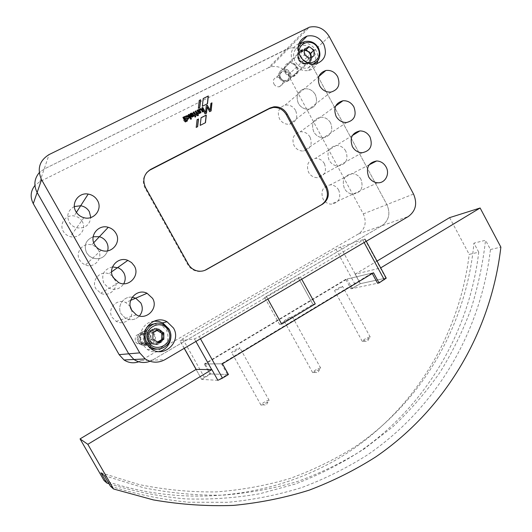 <?xml version="1.0" encoding="UTF-8"?>
<svg xmlns="http://www.w3.org/2000/svg" width="532" height="532" viewBox="0 0 532 532"><rect width="100%" height="100%" fill="white"/><g stroke="black" fill="none" stroke-linecap="round" stroke-linejoin="round"><path stroke-width="0.4" stroke-dasharray="2.66 2" d="M298.951 43.538C291.396 47.494 289.415 53.845 293.006 62.61C296.816 68.761 301.996 71.394 308.533 70.51C312.43 69.612 315.237 67.345 316.959 63.707M317.897 60.588C318.422 57.296 317.87 54.091 316.234 50.972C312.869 45.346 308.148 42.633 302.07 42.839M285.105 72.651C287.067 75.803 289.734 77.127 293.105 76.615C297.561 74.879 298.844 71.567 296.956 66.686C294.934 63.454 292.201 62.144 288.75 62.763C284.44 64.578 283.224 67.877 285.105 72.651M298.512 59.85C300.553 63.148 303.326 64.538 306.824 64.02C311.453 62.224 312.783 58.786 310.808 53.692C308.706 50.314 305.867 48.937 302.282 49.562C297.814 51.438 296.557 54.863 298.512 59.85M153.948 321.188C143.44 321.973 136.771 335.094 142.357 344.204L147.397 349.551C150.995 351.778 154.852 352.457 158.975 351.579M140.94 341.757L143.633 344.55C150.031 348.892 158.523 340.52 154.406 333.996L151.387 331.017C145.01 327.074 136.904 335.353 140.94 341.757M148.647 340.573L151.46 343.492C158.144 348.048 167.001 339.283 162.699 332.46L159.547 329.335C152.883 325.212 144.425 333.87 148.647 340.573M313.794 64.239L307.915 68.076C302.509 68.828 298.226 66.66 295.074 61.572C292.347 55.408 293.378 50.467 298.173 46.756M298.798 46.397L300.853 45.592C306.459 44.568 310.907 46.703 314.206 51.99C316.227 56.066 316.234 59.936 314.219 63.587M279.925 77.885C278.289 73.715 279.353 70.836 283.124 69.253C286.136 68.714 288.524 69.852 290.286 72.665C291.935 76.914 290.811 79.8 286.928 81.329C283.975 81.788 281.641 80.638 279.925 77.885M288.75 73.622C285.897 67.87 277.358 72.146 280.623 77.725C283.503 83.491 292.002 79.175 288.75 73.622M149.479 347.609L144.717 342.841C142.117 337.587 142.629 332.66 146.253 328.071M153.908 323.935L161.529 325.278L166.576 330.219C169.981 339.256 167.201 345.501 158.23 348.959M138.347 341.843C134.822 336.264 141.911 329.049 147.47 332.493L150.084 335.087C153.668 340.759 146.28 348.048 140.707 344.284L138.347 341.843M148.574 335.852C145.455 329.787 135.78 335.32 139.371 341.152C142.529 347.23 152.159 341.65 148.574 335.852M315.316 94.583C312.63 90.201 308.932 88.299 304.218 88.877C297.561 91.285 295.599 96.112 298.352 103.374C300.926 107.59 304.49 109.512 309.032 109.133C315.995 106.899 318.089 102.051 315.316 94.583C318.089 102.051 315.995 106.899 309.032 109.133C304.49 109.512 300.926 107.59 298.352 103.374C295.599 96.112 297.561 91.285 304.218 88.877C308.932 88.299 312.63 90.201 315.316 94.583M330.605 122.945C328.138 118.849 324.7 116.947 320.277 117.233C313.175 119.381 311.007 124.275 313.787 131.903C316.148 135.84 319.453 137.755 323.702 137.642C331.097 135.68 333.398 130.779 330.605 122.945C333.398 130.779 331.097 135.68 323.702 137.642C319.453 137.755 316.148 135.84 313.787 131.903C311.007 124.275 313.175 119.381 320.277 117.233C324.7 116.947 328.138 118.849 330.605 122.945M345.82 151.168C343.552 147.344 340.354 145.455 336.224 145.489C328.71 147.371 326.349 152.305 329.142 160.292C331.316 163.962 334.382 165.858 338.339 165.971C346.126 164.295 348.62 159.354 345.82 151.168C348.62 159.354 346.126 164.295 338.339 165.971C334.382 165.858 331.316 163.962 329.142 160.292C326.349 152.305 328.71 147.371 336.224 145.489C340.354 145.455 343.552 147.344 345.82 151.168M360.962 179.251C358.867 175.68 355.895 173.811 352.051 173.645C344.171 175.247 341.63 180.208 344.423 188.547C346.425 191.972 349.265 193.834 352.949 194.127C361.082 192.737 363.755 187.783 360.962 179.251C363.755 187.783 361.082 192.737 352.949 194.127C349.265 193.834 346.425 191.972 344.423 188.547C341.63 180.208 344.171 175.247 352.051 173.645C355.895 173.811 358.867 175.68 360.962 179.251M74.36 206.542C68.01 210.14 66.287 215.334 69.187 222.123C70.889 225.009 73.376 226.898 76.635 227.796C84.781 228.78 89.509 225.362 90.806 217.541C89.509 225.362 84.781 228.78 76.635 227.796C73.376 226.898 70.889 225.009 69.187 222.123C66.287 215.334 68.01 210.14 74.36 206.542M93.16 236.747C85.792 239.992 83.617 245.378 86.616 252.9L89.223 256.045L92.761 258.113C99.936 259.915 104.89 257.495 107.63 250.851C104.89 257.495 99.936 259.915 92.761 258.113L89.223 256.045L86.616 252.9C83.617 245.378 85.792 239.992 93.16 236.747M112.505 266.871C103.733 269.345 100.88 274.891 103.959 283.509L109.1 288.271C115.218 290.519 120.099 289.016 123.75 283.762C120.099 289.016 115.218 290.519 109.1 288.271L103.959 283.509C100.88 274.891 103.733 269.345 112.505 266.871M132.222 297.235C123.524 295.858 116.515 306.419 121.203 313.96L125.579 318.296C130.752 320.723 135.367 319.951 139.417 315.995C135.367 319.951 130.752 320.723 125.579 318.296L121.203 313.96C116.515 306.419 123.524 295.858 132.222 297.235M187.856 118.39L187.882 117.166L186.626 116.501L186.014 116.794M186.632 119.627L188.554 118.942M264.65 297.448L266.678 296.956L267.882 299.124L266.678 296.956L199.214 336.557L194.466 338.897L180.042 340.753L182.702 338.817L335.958 249.282L340.5 246.994L365.032 238.988L300.527 277.086L298.299 277.704L264.657 297.448L266.678 296.956L300.527 277.086L301.704 279.233L300.527 277.086L298.292 277.711L312.922 304.337L315.25 303.905L312.922 304.337L298.299 277.704L264.65 297.448L279.546 324.38L281.674 324.081L279.553 324.38L312.922 304.337L279.546 324.38M279.553 324.38L264.657 297.448M207.347 103.873L202.353 106.267M202.187 106.46L203.217 98.506M201.056 117.811L200.045 125.552L205.492 122.693M184.218 116.821L186.519 121.442L187.344 120.964M185.435 116.242L185.043 116.88M191.706 117.113L190.616 116.934L191.653 114.121L190.622 114.5M190.104 113.841L189.618 115.078L190.15 115.57M192.704 115.996L192.717 114.413M191.547 117.293L193.415 116.508M198.237 115.524L197.432 115.989L195.936 114.413M196.554 113.915L195.138 111.321M201.362 110.038L202.246 112.132L203.177 111.6M201.202 110.224L200.817 109.519M200.65 109.712L199.912 109.831M198.363 109.778L200.005 113.256L200.837 112.844M199.467 109.113L199.108 109.798M206.981 107.251L209.502 111.86L210.971 111.015M201.901 107.996L204.98 114.114L206.33 113.336M206.263 105.808L205.385 112.718M210.911 103.481L209.921 110.496M197.764 113.522L197.997 114.4L198.449 114.101M197.951 113.316L197 110.39M198.682 113.762L199.507 113.502M194.918 116.275L194.838 115.876L194.36 116.076L194.14 115.198M194.433 115.105L193.01 112.485M194.752 116.428L195.011 117.319L195.663 116.867M188.248 114.819L190.536 119.434L191.334 118.975M183.886 120.372L184.085 121.196L184.577 120.99M182.928 117.459L184.331 120.006M184.591 120.99L185.256 122.107L186.04 121.609M197.066 119.82L196.208 127.401M196.049 127.574L197.485 126.749M199.62 107.73L198.383 108.242M198.223 108.428L199.247 100.462M157.572 341.99L156.322 342.708L150.922 339.529L150.955 333.205L156.388 330.079L158.403 329.667M156.388 330.079L157.026 330.458M156.322 342.708L158.337 342.435M150.922 339.529L152.877 339.223M150.955 333.205L152.91 332.826M310.588 57.562L310.602 59.005L305.86 61.393L309.272 58.221M305.86 61.393L301.052 58.074L304.417 54.869M301.052 58.074L301.006 52.369L304.384 50.686M301.006 52.369L304.37 49.104M310.602 59.005L314.053 55.82M146.719 172.581C142.842 177.269 142.303 182.469 145.103 188.168L187.656 264.404C189.458 267.53 192.039 269.671 195.397 270.828C198.655 271.852 201.821 271.692 204.887 270.342M138.739 361.8L358.535 233.881C365.291 228.9 366.887 222.243 363.309 213.917L288.191 74.932C283.829 68.023 277.95 65.343 270.549 66.906L268.5 67.717L286.642 49.11L44.176 169.03L39.242 172.694L44.176 169.03L288.803 48.266L286.642 49.11L307.183 28.036M288.191 74.932L307.423 56.891C302.814 49.536 296.603 46.663 288.803 48.266C296.603 46.663 302.814 49.536 307.423 56.891L386.884 204.581L307.423 56.891L329.195 36.469M358.535 233.881L381.909 225.734C389.012 220.467 390.668 213.418 386.884 204.581C390.668 213.418 389.012 220.467 381.909 225.734L152.352 360.151L381.909 225.734L408.337 216.524M150.004 361.294L152.352 360.151L150.004 361.294M312.916 372.653L319.632 369.361L320.69 368.104L320.364 367.971C316.733 369.068 314.146 370.585 312.61 372.52L312.916 372.653M291.975 316.5L292.248 316.547C290.525 318.209 287.912 319.705 284.401 321.042L284.141 320.995C285.85 319.34 288.457 317.843 291.975 316.5M362.631 341.444L369.221 338.232L370.219 337.069L369.793 336.949C366.176 338.086 363.649 339.542 362.232 341.318L362.631 341.444M342.182 286.349L342.548 286.376C340.959 287.905 338.412 289.348 334.907 290.718L334.555 290.685C336.131 289.169 338.671 287.726 342.182 286.349M261.159 405.138L262.569 404.825L268.035 401.746L268.919 400.264C267.549 399.958 260.348 404.24 260.946 405.012L261.159 405.138M239.706 347.881L239.899 347.941C240.344 348.407 232.996 352.663 231.819 352.616L231.639 352.556C231.207 352.084 238.489 347.868 239.706 347.881M352.251 288.524L360.284 283.676L355.13 274.199L380.579 267.962L386.059 278.076L377.574 283.237L352.224 288.537L347.05 279.041L372.041 273.102L221.505 363.782L205.153 363.994L347.05 279.041M355.13 274.199L377.008 261.099M449.607 217.635L469.197 254.376L478.753 252.188C469.33 330.99 426.997 405.47 358.874 452.167C338.944 464.855 317.69 475.488 295.114 484.073L259.862 493.736C235.483 497.999 210.579 499.714 185.149 498.876C159.6 496.529 134.217 491.488 109 483.761M104.013 480.476C190.529 510.161 282.798 496.07 350.329 450.99C417.753 405.331 459.814 332.021 469.197 254.376M217.867 380.307L201.714 379.416L196.089 369.421L201.681 379.382L204.335 377.288L182.702 338.817M201.681 379.382L210.752 373.963L205.153 363.994M372.041 273.102L372.26 273.508M221.505 363.782L227.49 374.462L217.874 380.307M210.752 373.963L227.49 374.462M360.284 283.676L386.059 278.076M104.325 475.641L143.44 487.711C169.927 493.071 196.281 495.558 222.516 495.179C248.451 493.211 273.528 488.622 297.76 481.4C321.328 472.788 343.479 461.956 364.227 448.882L392.975 426.651C410.524 410.132 426.132 392.124 439.804 372.633C452.306 352.45 462.694 331.303 470.966 309.185C478.009 286.668 482.87 263.692 485.543 240.258L473.939 243.144L478.753 252.188M110.39 486.168C136.332 494.314 162.446 499.674 188.747 502.241L227.729 502.321C253.318 499.881 278.056 494.94 301.943 487.498C325.172 478.74 347.03 467.861 367.519 454.86C437.55 406.98 480.921 330.445 490.457 249.508L485.543 240.258M100.954 472.768L139.085 484.559C164.92 489.799 190.636 492.253 216.245 491.907C241.575 490.019 266.086 485.57 289.774 478.554C312.829 470.182 334.508 459.628 354.824 446.893C424.237 399.911 466.517 323.436 473.939 243.144M490.457 249.508L500.871 247.134M352.224 288.537L350.927 288.81L345.767 279.34L373.511 272.75M364.646 239.028L385.826 278.136L360.443 283.649L350.927 288.81M385.826 278.136L386.232 278.143M228.447 374.508L209.867 373.949L204.335 377.288M222.443 363.782L204.288 364.021L209.867 373.949M345.767 279.34L204.288 364.021M295.599 110.443C293.065 106.327 289.561 104.551 285.092 105.123C278.775 107.424 276.913 111.993 279.506 118.822C281.94 122.786 285.305 124.581 289.614 124.202C296.218 122.061 298.213 117.479 295.599 110.443M310.05 137.123C307.715 133.273 304.45 131.497 300.261 131.783C293.524 133.845 291.463 138.466 294.076 145.648C296.311 149.352 299.443 151.141 303.473 151.015C310.488 149.133 312.676 144.505 310.05 137.123M324.427 163.676C322.279 160.085 319.247 158.31 315.33 158.363C308.201 160.165 305.953 164.827 308.587 172.348C310.641 175.806 313.541 177.575 317.298 177.668C324.686 176.052 327.06 171.39 324.427 163.676M338.738 190.11C336.756 186.752 333.943 184.996 330.292 184.857C322.818 186.393 320.39 191.081 323.024 198.928C324.919 202.153 327.612 203.902 331.103 204.168C338.824 202.832 341.371 198.143 338.738 190.11M82.234 221.485C80.392 218.413 77.685 216.564 74.108 215.945C65.709 214.349 58.813 224.105 63.315 231.334C64.911 234.027 67.238 235.796 70.297 236.627C79.049 239.24 86.989 229.086 82.234 221.485M98.413 250.113C96.871 247.493 94.623 245.764 91.67 244.92C83.005 242.173 74.832 252.441 79.654 260.135L82.101 263.074L85.419 265.002C94.304 268.733 103.467 258.14 98.413 250.113M112.458 276.002L108.847 273.787C100.096 270.07 90.832 280.716 95.913 288.79L100.741 293.238C108.874 297.474 118.742 288.53 115.251 280.198M130.287 306.518L125.712 302.515C116.974 297.973 106.806 308.919 112.092 317.305L116.202 321.361C123.53 325.817 133.572 318.648 131.756 310.356M273.96 84.036C275.303 86.191 277.132 87.082 279.453 86.716C282.492 85.506 283.363 83.245 282.073 79.926C280.703 77.739 278.835 76.854 276.48 77.273C273.514 78.517 272.677 80.771 273.96 84.036M280.544 77.765C281.92 79.966 283.789 80.884 286.15 80.512C289.248 79.281 290.139 76.974 288.823 73.589C287.42 71.341 285.518 70.437 283.117 70.856C280.091 72.119 279.233 74.427 280.544 77.765M135.507 341.803L137.369 343.719C143.381 344.989 145.815 342.588 144.677 336.523L142.656 334.515C136.724 333.411 134.337 335.838 135.507 341.803M139.284 341.205L141.193 343.167C145.642 346.146 151.52 340.327 148.661 335.805L146.593 333.75C140.528 332.613 138.087 335.094 139.284 341.205M279.506 78.284C281.222 81.03 283.549 82.181 286.495 81.722C290.386 80.199 291.503 77.313 289.854 73.064C288.098 70.257 285.711 69.12 282.705 69.659C278.934 71.248 277.87 74.121 279.506 78.284M296.297 67.019C297.98 71.348 296.843 74.287 292.886 75.843C289.887 76.302 287.513 75.125 285.764 72.319C284.095 68.069 285.179 65.137 289.016 63.527C292.075 62.982 294.502 64.146 296.297 67.019M138.107 341.883L140.468 344.317C146.034 348.074 153.409 340.793 149.831 335.133L147.218 332.547C141.665 329.102 134.589 336.31 138.107 341.883M153.662 334.428C157.319 340.214 149.785 347.655 144.106 343.812L141.692 341.325C138.101 335.625 145.322 328.264 150.995 331.782L153.662 334.428M268.5 67.717L39.88 181.645L34.919 185.475M319.12 58.407C320.41 55.015 320.164 51.577 318.389 48.08C315.057 42.726 310.555 40.558 304.889 41.589L300.853 45.592M298.086 48.026C297.055 51.265 297.381 54.51 299.05 57.755C302.243 62.909 306.572 65.11 312.038 64.352L307.915 68.076M298.977 59.717C297.355 55.92 298.106 53.007 301.232 50.992L302.342 50.58C305.521 50.028 308.041 51.252 309.903 54.244C311.652 58.766 310.475 61.818 306.372 63.421C303.26 63.88 300.793 62.65 298.977 59.717M310.675 53.759C306.445 45.167 293.797 51.438 298.652 59.784C302.947 68.402 315.509 62.038 310.675 53.759M149.306 340.141C147.524 336.091 148.421 332.786 151.999 330.226C154.327 328.982 156.661 328.969 159.001 330.166L161.788 332.932C165.605 338.99 157.758 346.764 151.82 342.748L149.306 340.141M162.539 332.547C157.884 323.456 143.434 331.722 148.807 340.48C153.542 349.591 167.899 341.225 162.539 332.547M301.983 58.786L302.489 59.351M187.656 264.404L188.248 264.111M145.103 188.168L145.582 187.663M39.88 181.645L49.097 154.566M363.309 213.917L413.524 194.034M141.332 360.576L164.947 359.659M195.902 341.458L194.466 338.897M184.278 348.287L180.042 340.753M200.458 338.778L199.214 336.557M364.121 242.525L362.984 240.431M340.5 246.994L360.443 283.649M335.958 249.282L355.861 285.83M308.533 70.51L315.835 63.993M293.105 76.615L306.824 64.02M147.397 349.551L151.467 349.132M143.633 344.55L151.46 343.492M286.928 81.329L306.372 63.421C301.91 63.148 299.456 61.892 299.017 59.651C297.468 54.377 298.572 51.351 302.342 50.58L283.124 69.253M164.002 324.72L161.529 325.278M140.707 344.284L151.82 342.748L149.319 340.141C145.515 333.983 153.263 326.462 159.001 330.166L147.47 332.493M318.914 76.402L285.092 105.123M335.639 106.061L300.261 131.783M352.37 135.54L315.33 158.363M369.108 164.854L330.292 184.857M136.305 314.784L116.202 321.361M118.663 282.578L100.741 293.238M101.166 250.226L85.419 265.002M83.89 217.688L70.297 236.627M377.66 182.775L331.103 204.168M362.152 152.731L317.298 177.668M346.605 122.5L303.473 151.015M331.017 92.076L289.614 124.202M151.387 331.017L159.547 329.335M288.75 62.763L302.282 49.562M195.397 270.828L196.009 270.562M270.549 66.906L309.471 27.159M310.249 53.965C312.011 58.626 310.808 61.752 306.638 63.341C303.493 63.84 300.972 62.583 299.077 59.577C297.328 55.002 298.472 51.89 302.515 50.234C305.727 49.642 308.307 50.886 310.249 53.965M306.565 63.082C303.559 63.554 301.145 62.337 299.317 59.438C297.634 55.022 298.731 52.043 302.608 50.487C305.667 49.935 308.134 51.139 310.01 54.098C311.705 58.6 310.555 61.592 306.565 63.082M162.047 332.839C165.964 339.017 157.864 346.964 151.873 342.854L149.306 340.194C145.455 334.109 153.223 326.242 159.201 330.013L162.047 332.839M152.026 342.608L149.559 340.048C145.848 334.189 153.342 326.621 159.075 330.266L161.795 332.979C165.572 338.931 157.765 346.571 152.026 342.608M320.69 368.104L292.248 316.547M314.113 372.38L317.917 372.613L319.632 369.361M370.219 337.069L342.548 286.376M363.615 341.218L367.459 341.458L369.221 338.232M269.152 400.39L239.899 347.941M262.569 404.825L266.352 405.038L268.035 401.746M260.946 405.012L231.639 352.556M362.232 341.318L334.555 290.685M312.61 372.52L284.141 320.995M366.262 241.262L365.032 238.988M184.212 348.327L179.942 340.733M76.409 212.381L74.108 215.945M93.725 242.732L91.67 244.92M111.587 271.859L108.847 273.787M130.653 300.374L125.712 302.515M279.453 86.716L286.15 80.512M137.369 343.719L141.193 343.167M286.495 81.722L292.886 75.843M140.468 344.317L144.106 343.812M147.218 332.547L150.995 331.782M282.705 69.659L289.016 63.527M142.656 334.515L146.593 333.75M276.48 77.273L283.117 70.856"/><path stroke-width="0.8" d="M316.959 63.707L317.897 60.588M323.669 44.056C327.479 53.978 324.872 60.621 315.835 63.993C309.165 64.877 303.885 62.178 299.995 55.887C296.231 46.344 298.592 39.74 307.07 36.096C314.033 34.806 319.566 37.459 323.669 44.056M158.975 351.579C168.71 349.657 174.03 337.368 168.897 328.882L162.659 322.818L158.43 321.348L153.948 321.188M173.439 327.978C181.838 341.278 164.381 358.309 151.467 349.132L146.313 343.659C138.227 330.798 154.214 314.153 167.061 321.774L173.439 327.978M298.173 46.756L298.798 46.397M146.253 328.071C148.328 325.777 150.875 324.4 153.908 323.935M319.699 85.871C316.773 78.131 318.834 72.997 325.877 70.483C330.864 69.898 334.781 71.946 337.634 76.628C340.586 84.588 338.379 89.742 331.017 92.076C326.209 92.448 322.439 90.38 319.699 85.871M336.098 116.342C333.145 108.202 335.419 103.009 342.934 100.761C347.609 100.481 351.253 102.53 353.873 106.899C356.839 115.251 354.418 120.451 346.605 122.5C342.109 122.599 338.611 120.545 336.098 116.342M352.41 146.646C349.444 138.127 351.925 132.887 359.858 130.925C364.227 130.905 367.612 132.94 370.019 137.017C372.998 145.741 370.378 150.982 362.152 152.731C357.969 152.591 354.718 150.563 352.41 146.646M368.636 176.79C365.67 167.906 368.344 162.632 376.663 160.963C380.726 161.163 383.871 163.164 386.086 166.975C390.162 173.964 385.155 183.42 377.66 182.775C373.777 182.443 370.764 180.448 368.636 176.79M75.916 211.583C70.769 203.284 78.63 192.178 88.199 194.074C92.275 194.812 95.368 196.94 97.469 200.464C102.902 209.182 93.871 220.727 83.89 217.688C80.399 216.71 77.745 214.675 75.916 211.583M89.336 211.683C87.374 208.398 84.488 206.423 80.678 205.751L74.36 206.542L80.678 205.751C84.488 206.423 87.374 208.398 89.336 211.683L90.806 217.541L89.336 211.683M94.596 244.62C89.083 235.796 98.387 224.112 108.255 227.304C111.62 228.281 114.18 230.276 115.943 233.282C121.708 242.479 111.294 254.529 101.166 250.226C98.314 249.116 96.126 247.247 94.596 244.62M106.586 242.266C104.944 239.467 102.55 237.611 99.404 236.7L93.16 236.747L99.404 236.7C102.55 237.611 104.944 239.467 106.586 242.266C108.082 245.013 108.428 247.879 107.63 250.851C108.428 247.879 108.082 245.013 106.586 242.266M113.163 277.471C107.364 268.214 117.891 256.085 127.853 260.381L131.57 262.582L134.303 265.907C140.335 275.496 128.784 287.925 118.663 282.578L113.163 277.471M123.75 272.683L121.622 269.963L118.776 267.995L112.505 266.871L118.776 267.995L121.622 269.963L123.75 272.683C125.692 276.401 125.692 280.091 123.75 283.762C125.692 280.091 125.692 276.401 123.75 272.683M131.63 310.136C125.599 300.533 137.136 288.045 147.071 293.272L152.571 298.352C158.802 308.241 146.327 320.982 136.305 314.784L131.63 310.136M140.82 302.941L135.673 298.199L132.222 297.235L135.673 298.199L140.82 302.941C143.128 307.596 142.662 311.952 139.417 315.995C142.662 311.952 143.128 307.596 140.82 302.941M186.014 116.794L185.834 118.19L187.078 118.855L187.856 118.39M185.987 118.011L187.237 118.676L188.042 116.98L186.785 116.315L185.987 118.011M187.377 115.537C189.552 116.967 189.578 118.284 187.45 119.481L186.779 119.447L187.523 120.831L186.672 121.263L184.192 116.767L187.377 115.537M188.554 118.942C189.252 117.466 188.807 116.395 187.217 115.723L185.435 116.242M315.25 303.905L301.704 279.233L315.25 303.905L281.674 324.081L267.882 299.124L281.674 324.081L315.25 303.905M207.513 103.687L202.353 106.267L203.217 98.506L208.318 95.966L207.513 103.687M203.204 98.626L208.318 95.966M208.145 96.166L207.354 103.76M205.492 122.693L200.205 125.379L201.069 117.705L206.303 115.065L205.492 122.693M205.339 122.772L206.13 115.245L201.056 117.811M185.043 116.88L184.218 116.821M187.344 120.964L186.772 119.461M192.531 114.26L191.799 116.255L192.531 114.26M192.338 114.447L191.606 116.395L192.704 115.996M191.334 113.948L190.27 115.783L189.778 114.892L191.394 113.117L192.557 113.263L193.801 115.949L192.185 117.106L190.769 116.747L191.813 113.934L191.334 113.948M190.622 114.5L190.316 115.331M193.415 116.508L192.404 113.449L190.822 113.276M190.669 113.462L190.104 113.841M197.598 115.81L196.095 114.227L196.554 113.915L195.138 111.321L195.916 110.889L198.423 115.391L197.598 115.81M195.171 111.374L195.916 110.889M198.237 115.524L195.756 111.075M202.459 111.966L201.362 110.038L200.438 109.486L199.819 110.084L200.996 112.658L200.205 113.09L198.35 109.678L199.261 109.625L200.464 108.581L202.067 109.393L203.244 111.534L202.459 111.966M199.66 110.27L200.012 110.862M199.846 111.048L200.803 112.791M198.363 109.778L199.048 109.333M202.067 109.393L200.305 108.608M200.291 108.614L199.467 109.113M201.901 109.579L203.051 111.667M211.969 102.842L211.131 110.935L209.675 111.673L207.154 107.058L206.483 113.256L205.146 113.928L201.854 107.91L202.772 107.451L205.552 112.531L206.276 105.695L207.28 105.19L210.093 110.31L210.925 103.368L211.969 102.842L210.911 103.481M210.971 111.015L211.796 103.035M206.33 113.336L207.154 107.058M205.552 112.531L202.606 107.637L201.901 107.996M210.093 110.31L207.114 105.383L206.263 105.808M198.775 113.456L198.157 114.214L197.758 113.489L198.11 112.418L197.013 110.343L197.838 109.971L199.673 113.316L198.715 113.642M197.033 110.443L197.631 110.144M199.48 113.449L197.645 110.137M194.519 115.89L194.14 115.198L194.592 114.892L193.163 112.299L193.954 111.866L196.128 115.078L195.171 117.133L194.739 116.402L195.031 115.717L194.519 115.89M193.196 112.352L193.794 112.053M195.942 115.218L193.808 112.053M195.663 116.867L195.803 115.75M188.235 114.719L189.046 114.353L191.507 118.889L190.695 119.254L188.215 114.739M191.334 118.975L188.893 114.54L188.248 114.819M183.866 120.279L184.331 120.006L182.902 117.406L183.706 116.967L186.207 121.529L185.409 121.928L183.853 120.299M186.04 121.609L183.593 117.166L182.928 117.459M196.208 127.401L197.079 119.713L198.516 118.995L197.638 126.676L196.208 127.401M197.485 126.749L198.356 119.175L197.066 119.82M199.786 107.537L198.383 108.242L199.247 100.462L200.65 99.757L199.786 107.537M199.234 100.581L200.65 99.757M200.491 99.956L199.633 107.617M150.702 169.375L270.083 107.976L273.913 106.806C279.593 106.44 284.015 108.847 287.16 114.028L326.708 186.951C329.847 194.233 328.417 200.005 322.432 204.281L206.496 269.578C203.177 271.367 199.686 271.699 196.009 270.562C192.644 269.398 190.057 267.244 188.248 264.111L145.582 187.663C142.197 179.909 143.906 173.811 150.702 169.375L146.719 172.581M49.097 154.566L309.471 27.159C317.724 25.509 324.301 28.615 329.195 36.469L413.524 194.034C417.54 203.45 415.811 210.945 408.337 216.524L164.947 359.659C158.263 363.23 151.706 362.997 145.269 358.947L139.723 352.869L41.569 179.69C36.861 169.003 39.375 160.631 49.097 154.566M157.026 330.458L161.775 333.265L163.843 332.886L163.809 339.263L158.337 342.435L152.877 339.223L152.91 332.826L158.403 329.667L163.843 332.886M161.775 333.265L161.741 339.569L157.572 341.99M161.741 339.569L163.809 339.263M158.23 348.959C155.158 349.571 152.238 349.125 149.479 347.609M304.384 50.686L305.754 50.001L309.165 46.716L314 50.075L314.053 55.82L309.272 58.221L304.417 54.869L304.37 49.104L309.165 46.716M305.754 50.001L310.548 53.32L314 50.075M310.548 53.32L310.588 57.562M314.219 63.587L313.794 64.239M302.07 42.839L298.951 43.538M204.887 270.342L321.508 204.72C327.479 200.451 328.902 194.692 325.777 187.43L286.329 114.713C283.184 109.545 278.781 107.145 273.109 107.511L269.292 108.681L150.217 169.934M34.919 185.475C30.537 191.081 29.985 197.139 33.277 203.656L119.141 354.644L128.737 353.82L133.924 359.486C138.992 362.764 144.345 363.363 150.004 361.294C144.345 363.363 138.992 362.764 133.924 359.486L128.737 353.82L37.14 192.491L128.737 353.82L139.723 352.869M39.242 172.694C34.248 178.705 33.543 185.302 37.14 192.491C33.543 185.302 34.248 178.705 39.242 172.694M377.008 261.099L449.607 217.635L480.123 207.999L500.871 247.134C491.262 329.674 447.266 407.785 375.971 456.762C355.103 470.062 332.833 481.201 309.152 490.172C284.806 497.806 259.563 502.88 233.442 505.4C206.981 506.384 180.308 504.555 153.429 499.92L113.549 488.988L87.82 444.313L211.856 369.594L217.874 380.307M109 483.761L106.865 483.023L104.013 480.476L80.046 438.9L196.089 369.421L211.856 369.594M372.26 273.508L377.547 283.25L379.037 282.938L386.245 278.17L366.262 241.262M380.686 267.895L480.123 207.999M80.046 438.9L87.82 444.313M106.865 483.023L100.954 472.768L104.325 475.641L110.39 486.168L113.549 488.988M200.458 338.778L222.516 378.112L228.447 374.508L222.443 363.782L373.511 272.75L379.037 282.938M222.516 378.112L217.867 380.307M115.251 280.198L112.458 276.002M131.756 310.356L130.287 306.518M119.141 354.644L124.016 359.958C128.624 362.944 133.532 363.562 138.739 361.8M319.12 58.407C317.823 61.393 315.636 63.335 312.563 64.226C319.559 61.12 321.541 55.687 318.482 47.94C315.15 42.58 310.622 40.465 304.889 41.589C301.578 42.553 299.31 44.701 298.086 48.026M302.489 59.351C310.329 68.256 323.782 58.314 317.764 48.193C311.745 35.917 293.691 44.814 300.613 56.771L301.983 58.786M169.116 329.727L164.002 324.72C153.515 318.395 140.368 332.001 146.985 342.515L151.281 347.03C161.795 354.385 175.919 340.573 169.136 329.76M168.145 330.399C161.509 317.405 140.84 329.188 148.521 341.743C155.317 354.778 175.799 342.788 168.145 330.399M269.292 108.681L270.083 107.976M286.329 114.713L287.16 114.028M325.777 187.43L326.708 186.951M321.508 204.72L322.432 204.281M205.857 269.85L206.496 269.578M33.277 203.656L41.569 179.69M211.703 369.607L195.902 341.458M196.175 369.434L184.278 348.287M364.121 242.525L384.284 279.746M149.12 347.276L151.281 347.03C161.821 354.319 175.932 340.493 169.149 329.734L164.002 324.72M325.877 70.483L318.914 76.402M342.934 100.761L335.639 106.061M359.858 130.925L352.37 135.54M376.663 160.963L369.108 164.854M88.199 194.074L76.409 212.381M108.255 227.304L93.725 242.732M127.853 260.381L111.587 271.859M147.071 293.272L130.653 300.374M162.659 322.818L167.061 321.774M299.962 43.218L307.07 36.096M273.109 107.511L273.913 106.806M124.016 359.958L145.269 358.947M196.082 369.421L184.212 348.327"/></g></svg>
